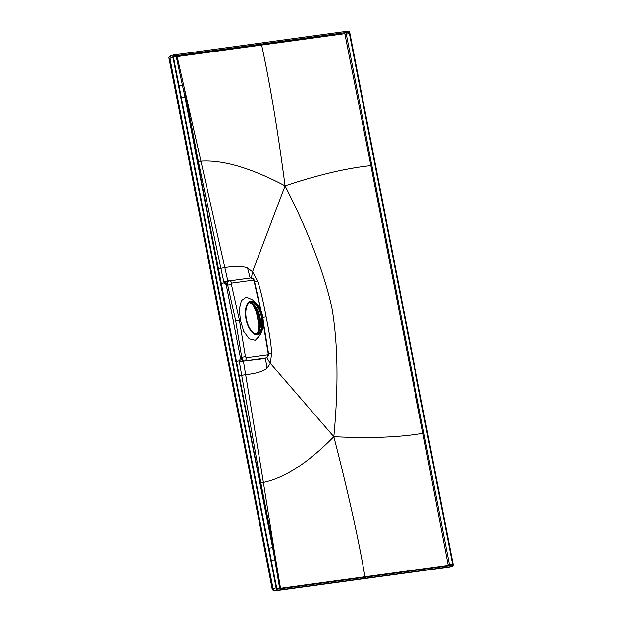 <?xml version="1.0" encoding="UTF-8"?>
<svg xmlns="http://www.w3.org/2000/svg" width="622" height="622" viewBox="0 0 622 622"><rect width="100%" height="100%" fill="white"/><g stroke="black" fill="none" stroke-linecap="round" stroke-linejoin="round"><path stroke-width="0.93" d="M249.235 302.743A16.156 7.915 -102 0 1 259.024 316.932A16.156 7.915 -102 0 1 255.883 333.905M249.85 302.339A16.39 8.032 -102 0 1 259.879 316.746A16.39 8.032 -102 0 1 256.614 334.022M258.651 330.165A22.882 11.212 -102 0 0 258.814 324.466L259.226 324.241L259.584 326.06M259.413 327.802L259.234 327.833A22.485 11.017 78 0 0 259.226 324.241M259.561 320.33L258.48 314.755M259.18 328.447A20.992 10.286 78 0 0 259.218 327.942L259.296 327.918M255.354 308.069L255.354 308.069A20.992 10.286 78 0 0 254.484 306.389M257.741 312.501L259.716 322.662M256.326 309.313L258.931 324.373M256.793 311.7A22.485 11.017 78 0 0 255.432 308.294M253.302 305.037A22.882 11.212 -102 0 1 256.334 311.684L256.451 311.7A22.524 11.033 -102 0 0 253.512 305.254M258.682 329.248A1.057 0.521 78 0 0 258.604 330.018M254.025 306.459A1.057 0.521 78 0 0 254.414 307.229M276.114 587.891A2.542 1.244 -102 0 0 277.832 590.224L452.272 566.409A2.542 1.244 -102 0 0 452.318 566.401A2.542 1.244 -102 0 0 453.026 563.734L349.945 33.432A2.542 1.244 -102 0 0 348.219 31.1L173.779 54.923A2.542 1.244 -102 0 0 173.74 54.93A2.542 1.244 -102 0 0 173.025 57.589L276.114 587.891L273.019 588.552L169.938 58.243L170.685 55.576L173.694 54.938M452.497 563.812L349.416 33.502A1.454 0.715 78 0 0 348.429 32.173L173.989 55.988A1.454 0.715 78 0 0 173.966 55.996A1.454 0.715 78 0 0 173.561 57.512L276.642 587.821A1.454 0.715 78 0 0 277.63 589.151L452.062 565.336A1.454 0.715 78 0 0 452.093 565.328A1.454 0.715 78 0 0 452.497 563.812L449.395 564.473L346.314 34.163L349.416 33.502M280.413 590.107L449.17 567.062A2.542 1.244 78 0 0 449.216 567.054A2.542 1.244 78 0 0 449.263 567.046M250.487 302.059A16.366 8.016 -102 0 1 261.263 316.466A16.366 8.016 -102 0 1 257.29 334.022M251.234 301.88A16.366 8.016 78 0 0 250.946 301.927A16.366 8.016 78 0 0 246.452 319.319A16.366 8.016 78 0 0 257.477 333.998A16.366 8.016 78 0 0 257.765 333.952A16.366 8.016 78 0 0 262.259 316.559A16.366 8.016 78 0 0 251.234 301.88M262.709 316.8A17.183 8.42 -102 0 1 261.94 330.857A17.183 8.42 -102 0 1 253.496 333.493A17.183 8.42 -102 0 1 245.993 319.078A17.183 8.42 -102 0 1 247.439 303.738A17.183 8.42 -102 0 1 256.015 303.054A17.183 8.42 -102 0 1 262.709 316.8M256.015 303.054L252.408 299.781L246.312 297.137L241.468 300.55L239.283 309.025L240.395 320.12L243.7 331.301L249.243 338.796L255.3 340.273L259.988 335.289L261.94 330.857M240.395 320.12L235.722 320.936L241.709 357.168C242.292 359.532 243.186 360.752 244.384 360.83A2.799 2.441 82.2 0 0 246.211 357.673L267.787 354.727L268.16 353.49L263.308 324.194M262.818 317.368L266.154 316.925C263.122 300.535 260.268 288.585 257.594 281.082L252.532 271.767L247.556 268.004L250.153 278.057L228.624 280.996C227.496 281.385 227.147 282.777 227.574 285.164L227.706 285.133C227.364 282.738 227.745 281.338 228.857 280.95A2.799 2.441 82.2 0 1 228.974 280.934L228.974 280.934A2.799 2.441 82.2 0 1 231.718 283.111A1.197 0.583 -104.1 0 0 231.4 284.363L227.706 285.133L235.722 320.936M231.718 283.111L253.294 280.164A2.799 2.441 -97.8 0 0 250.542 277.987L228.857 280.95M265.858 357.907L244.158 360.884L266.27 357.79M265.773 357.938L266.045 357.868C268.517 356.134 269.342 354.664 268.525 353.459L268.16 353.49M261.256 311.552L254.476 281.214C254.141 279.076 252.827 277.995 250.542 277.987L228.81 280.957M233.437 321.418L226.221 284.581L224.223 282.847L221.315 283.438L185.006 97.063L217.747 268.937L220.872 268.323L223.796 281.704L227.823 280.872L226.221 284.581L240.551 358.28L233.343 321.434M266.216 357.829L265.446 358.35L244.158 360.884C242.938 360.814 242.075 359.586 241.577 357.199L245.433 356.569L239.431 320.252L231.4 284.363M266.154 316.925C269.489 333.283 271.309 345.365 271.612 353.195L268.541 353.599M271.612 353.195L270.337 363.38L266.543 357.09M257.594 281.082L254.538 281.494M267.787 354.727A2.799 2.441 -97.8 0 1 265.959 357.883L265.446 358.35L267.048 368.271L270.337 363.38L333.82 436.66C338.593 386.635 337.979 343.795 331.961 308.154C324.171 272.755 308.535 231.998 285.07 185.877L252.532 271.767L251.311 278.703M228.258 280.716L227.823 280.872L224.837 267.584L220.872 268.323L198.402 161.666L200.945 161.16L224.837 267.584C235.085 265.851 242.658 265.991 247.556 268.004M227.699 281.611L227.574 285.164L226.346 285.078L227.761 281.362M227.761 281.051L224.223 282.847L223.796 281.704M243.917 361.296L239.353 360.659L236.438 361.242L221.315 283.438L220.577 283.57L217.747 268.937M271.301 560.336L274.838 559.847L272.926 549.327L220.577 283.57M333.82 436.66C369.367 438.448 399.067 437.328 422.906 433.316L448.205 565.414L364.982 576.765C358.358 538.209 347.97 491.504 333.82 436.66C308.325 462.636 284.853 477.883 263.386 482.4L243.451 361.258L239.384 361.887L239.353 360.659L240.551 358.28L243.202 360.791L240.473 357.767L241.577 357.199L243.047 360.558M267.048 368.271C263.16 371.482 256.031 373.628 245.659 374.708L241.686 375.393L239.384 361.887M268.945 548.215L272.599 547.687L236.438 361.242L235.699 361.374M238.56 376.007L241.686 375.393L260.82 482.765L274.714 553.642L280.53 588.28A0.731 0.638 -97.8 0 0 280.763 588.723M274.714 553.642L263.386 482.4L260.82 482.765M285.07 185.877C277.746 130.247 269.932 83.301 261.629 45.048L344.845 33.674L370.875 165.67C346.742 168.134 318.137 174.868 285.07 185.877C251.055 167.971 223.01 159.737 200.945 161.16L177.177 56.586L261.629 45.048L262.111 44.193L173.647 56.268M173.507 57.084L176.29 56.711L185.006 97.063L185.955 96.9L198.402 161.666M185.955 96.9L184.757 90.859M275.74 559.722L274.838 559.847L279.643 588.404L280.405 589.003M423.885 433.137L422.906 433.316L370.875 165.67L371.855 165.491M177.659 55.723A0.731 0.638 82.2 0 0 177.177 56.586L176.29 56.711L176.772 55.84M258.915 324.381A22.524 11.033 -102 0 1 258.76 329.885M258.806 324.412L256.334 311.715M169.277 58.46L173.025 57.589M177.791 98.066L176.889 98.292L169.036 58.476C168.624 57.543 169.161 56.579 170.646 55.583L170.685 55.576M272.35 588.754L273.019 588.552L274.737 590.884L277.832 590.224M452.272 566.409L449.17 567.062A1.819 1.586 -97.8 0 1 449.068 567.085L452.318 566.401M280.615 590.076L274.644 590.9C272.817 590.317 271.969 589.609 272.117 588.777L264.482 548.907L265.384 548.682M174.813 86.17L175.42 85.96M267.11 560.99L267.717 560.795M253.294 280.164L254.118 281.23L260.439 309.554M245.433 356.569L246.211 357.673M250.542 277.987A2.799 2.441 -97.8 0 0 250.425 278.003L229.083 280.919M185.006 97.063L181.352 97.6M272.599 547.687L273.563 547.57M178.996 85.486L183.428 84.841M348.429 32.173L262.111 44.193M344.845 33.674A0.731 0.638 82.2 0 1 345.327 32.834A1.454 0.715 -102 0 1 346.314 34.163L345.334 34.342M449.302 565.709A1.454 0.715 78 0 0 449.395 564.473L448.423 564.652M365.744 577.356L364.982 576.765L277.023 588.77M448.205 565.414A0.731 0.638 -97.8 0 0 448.431 565.833M397.886 299.306L396.906 299.485M258.565 330.399L258.768 324.443L256.287 311.708L253.123 304.858M170.646 55.583L173.74 54.93M264.482 548.907L176.889 98.292M449.068 567.085L274.644 590.9M268.525 353.459L263.316 322.033M226.882 282.932L227.357 281.991M242.183 359.967L241.546 359.322L242.183 359.967"/></g></svg>
